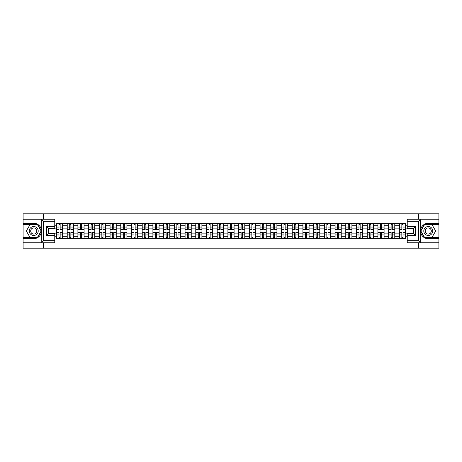 <?xml version="1.0" encoding="UTF-8"?>
<svg xmlns="http://www.w3.org/2000/svg" width="462" height="462" viewBox="0 0 462 462"><rect width="100%" height="100%" fill="white"/><g stroke="black" fill="none" stroke-linecap="round" stroke-linejoin="round"><path stroke-width="0.69" d="M54.764 221.281L43.324 221.281L41.205 219.219L54.764 219.219L54.764 228.563L48.579 228.563L48.579 233.437L54.764 233.437L54.764 242.781L41.205 242.781L41.326 229.504C40.263 225.647 37.734 223.573 33.743 223.273A7.727 7.727 0 0 1 41.326 232.496C40.263 236.353 37.734 238.427 33.743 238.727L23.1 238.727L23.1 248.169L438.9 248.169L438.9 224.37L424.428 224.37L420.599 231L424.428 237.63L438.9 237.63M428.257 223.273C424.266 223.573 421.737 225.647 420.674 229.504L420.674 232.496C421.737 236.353 424.266 238.427 428.257 238.727A7.727 7.727 0 0 1 420.53 231A7.727 7.727 0 0 1 428.257 223.273L438.9 223.273L438.9 213.831L23.1 213.831L23.1 237.63L37.572 237.63L41.401 231L37.572 224.37L23.1 224.37M67.192 238.38L67.192 225.71L62.659 225.71L62.659 238.38M62.659 225.71L62.659 223.62M67.192 225.71L67.192 223.62M73.377 223.62L73.377 238.38M77.911 238.38L77.911 223.62M84.09 223.62L84.09 238.38M88.623 238.38L88.623 223.62M94.802 223.62L94.802 238.38M99.336 238.38L99.336 223.62M105.521 223.62L105.521 238.38M110.048 238.38L110.048 223.62M116.233 223.62L116.233 238.38M120.767 238.38L120.767 223.62M126.946 223.62L126.946 238.38M131.479 238.38L131.479 223.62M137.659 223.62L137.659 238.38M142.192 238.38L142.192 223.62M148.377 223.62L148.377 238.38M152.91 238.38L152.91 223.62M159.09 223.62L159.09 238.38M163.623 238.38L163.623 223.62M169.802 223.62L169.802 238.38M174.336 238.38L174.336 223.62M180.521 223.62L180.521 238.38M185.054 238.38L185.054 223.62M191.233 223.62L191.233 238.38M195.767 238.38L195.767 223.62M201.946 223.62L201.946 238.38M206.479 238.38L206.479 223.62M212.664 223.62L212.664 238.38M217.198 238.38L217.198 223.62M223.377 223.62L223.377 238.38M227.91 238.38L227.91 223.62M234.09 223.62L234.09 238.38M238.623 238.38L238.623 223.62M244.802 223.62L244.802 238.38M249.336 238.38L249.336 223.62M255.521 223.62L255.521 238.38M260.054 238.38L260.054 223.62M266.233 223.62L266.233 238.38M270.767 238.38L270.767 223.62M276.946 223.62L276.946 238.38M281.479 238.38L281.479 223.62M287.664 223.62L287.664 238.38M292.198 238.38L292.198 223.62M298.377 223.62L298.377 238.38M302.91 238.38L302.91 223.62M309.09 223.62L309.09 238.38M313.623 238.38L313.623 223.62M319.808 223.62L319.808 238.38M324.341 238.38L324.341 223.62M330.521 223.62L330.521 238.38M335.054 238.38L335.054 223.62M341.233 223.62L341.233 238.38M345.767 238.38L345.767 223.62M351.952 223.62L351.952 238.38M356.479 238.38L356.479 223.62M362.664 223.62L362.664 238.38M367.198 238.38L367.198 223.62M373.377 223.62L373.377 238.38M377.91 238.38L377.91 223.62M384.089 223.62L384.089 238.38M388.623 238.38L388.623 223.62M394.808 223.62L394.808 238.38M399.341 238.38L399.341 223.62M399.341 233.131L394.808 233.131M388.623 233.131L384.089 233.131M377.91 233.131L373.377 233.131M367.198 233.131L362.664 233.131M356.479 233.131L351.952 233.131M345.767 233.131L341.233 233.131M335.054 233.131L330.521 233.131M324.341 233.131L319.808 233.131M313.623 233.131L309.09 233.131M302.91 233.131L298.377 233.131M292.198 233.131L287.664 233.131M281.479 233.131L276.946 233.131M270.767 233.131L266.233 233.131M260.054 233.131L255.521 233.131M249.336 233.131L244.802 233.131M238.623 233.131L234.09 233.131M227.91 233.131L223.377 233.131M217.198 233.131L212.664 233.131M206.479 233.131L201.946 233.131M195.767 233.131L191.233 233.131M185.054 233.131L180.521 233.131M174.336 233.131L169.802 233.131M163.623 233.131L159.09 233.131M152.91 233.131L148.377 233.131M142.192 233.131L137.659 233.131M131.479 233.131L126.946 233.131M120.767 233.131L116.233 233.131M110.048 233.131L105.521 233.131M99.336 233.131L94.802 233.131M88.623 233.131L84.09 233.131M77.911 233.131L73.377 233.131M67.192 233.131L62.659 233.131M399.341 228.869L394.808 228.869M388.623 228.869L384.089 228.869M377.91 228.869L373.377 228.869M367.198 228.869L362.664 228.869M356.479 228.869L351.952 228.869M345.767 228.869L341.233 228.869M335.054 228.869L330.521 228.869M324.341 228.869L319.808 228.869M313.623 228.869L309.09 228.869M302.91 228.869L298.377 228.869M292.198 228.869L287.664 228.869M281.479 228.869L276.946 228.869M270.767 228.869L266.233 228.869M260.054 228.869L255.521 228.869M249.336 228.869L244.802 228.869M238.623 228.869L234.09 228.869M227.91 228.869L223.377 228.869M217.198 228.869L212.664 228.869M206.479 228.869L201.946 228.869M195.767 228.869L191.233 228.869M185.054 228.869L180.521 228.869M174.336 228.869L169.802 228.869M163.623 228.869L159.09 228.869M152.91 228.869L148.377 228.869M142.192 228.869L137.659 228.869M131.479 228.869L126.946 228.869M120.767 228.869L116.233 228.869M110.048 228.869L105.521 228.869M99.336 228.869L94.802 228.869M88.623 228.869L84.09 228.869M77.911 228.869L73.377 228.869M67.192 228.869L62.659 228.869M48.579 233.131L56.48 233.131L56.48 228.869L48.579 228.869M54.764 225.231L56.48 225.231L56.48 228.869M413.421 228.869L405.521 228.869L405.521 223.62L56.48 223.62L56.48 225.231M405.521 225.231L407.236 225.231M407.236 236.769L405.521 236.769L405.521 233.131L413.421 233.131M56.48 233.131L56.48 238.38L405.521 238.38L405.521 236.769M56.48 236.769L54.764 236.769M418.433 248.169L418.433 242.781M418.433 219.219L418.433 213.831M43.567 248.169L43.567 242.781M43.567 219.219L43.567 213.831M405.521 228.869L405.521 233.131M60.152 237.352L58.986 237.352M58.986 224.648L60.152 224.648M70.871 237.352L69.698 237.352M69.698 224.648L70.871 224.648M81.583 237.352L80.417 237.352M80.417 224.648L81.583 224.648M92.296 237.352L91.13 237.352M91.13 224.648L92.296 224.648M103.009 237.352L101.842 237.352M101.842 224.648L103.009 224.648M113.727 237.352L112.561 237.352M112.561 224.648L113.727 224.648M124.44 237.352L123.273 237.352M123.273 224.648L124.44 224.648M135.152 237.352L133.986 237.352M133.986 224.648L135.152 224.648M145.871 237.352L144.698 237.352M144.698 224.648L145.871 224.648M156.583 237.352L155.417 237.352M155.417 224.648L156.583 224.648M167.296 237.352L166.129 237.352M166.129 224.648L167.296 224.648M178.014 237.352L176.842 237.352M176.842 224.648L178.014 224.648M188.727 237.352L187.56 237.352M187.56 224.648L188.727 224.648M199.44 237.352L198.273 237.352M198.273 224.648L199.44 224.648M210.152 237.352L208.986 237.352M208.986 224.648L210.152 224.648M220.871 237.352L219.704 237.352M219.704 224.648L220.871 224.648M231.583 237.352L230.417 237.352M230.417 224.648L231.583 224.648M242.296 237.352L241.129 237.352M241.129 224.648L242.296 224.648M253.014 237.352L251.848 237.352M251.848 224.648L253.014 224.648M263.727 237.352L262.56 237.352M262.56 224.648L263.727 224.648M274.44 237.352L273.273 237.352M273.273 224.648L274.44 224.648M285.158 237.352L283.986 237.352M283.986 224.648L285.158 224.648M295.871 237.352L294.704 237.352M294.704 224.648L295.871 224.648M306.583 237.352L305.417 237.352M305.417 224.648L306.583 224.648M317.302 237.352L316.129 237.352M316.129 224.648L317.302 224.648M328.014 237.352L326.848 237.352M326.848 224.648L328.014 224.648M338.727 237.352L337.56 237.352M337.56 224.648L338.727 224.648M349.439 237.352L348.273 237.352M348.273 224.648L349.439 224.648M360.158 237.352L358.991 237.352M358.991 224.648L360.158 224.648M370.871 237.352L369.704 237.352M369.704 224.648L370.871 224.648M381.583 237.352L380.417 237.352M380.417 224.648L381.583 224.648M392.302 237.352L391.129 237.352M391.129 224.648L392.302 224.648M403.014 237.352L401.848 237.352M401.848 224.648L403.014 224.648M60.152 229.522L60.152 223.683L62.624 223.683L62.624 229.522L60.152 229.522M58.986 224.578L60.152 224.578M58.986 223.683L56.514 223.683L56.514 229.522L58.986 229.522L58.986 223.683L60.152 223.683M58.986 232.478L58.986 238.317L56.514 238.317L56.514 232.478L58.986 232.478M60.152 237.422L58.986 237.422M60.152 238.317L62.624 238.317L62.624 232.478L60.152 232.478L60.152 238.317L58.986 238.317M70.871 229.522L70.871 223.683L73.343 223.683L73.343 229.522L70.871 229.522M69.698 224.578L70.871 224.578M69.698 223.683L67.227 223.683L67.227 229.522L69.698 229.522L69.698 223.683L70.871 223.683M81.583 229.522L81.583 223.683L84.055 223.683L84.055 229.522L81.583 229.522M80.417 224.578L81.583 224.578M80.417 223.683L77.945 223.683L77.945 229.522L80.417 229.522L80.417 223.683L81.583 223.683M29.008 238.727L29.008 242.781L23.1 242.781M41.205 242.781L29.008 242.781M23.1 238.727L23.1 237.63M41.205 219.219L29.008 219.219L29.008 223.273L23.1 223.273M29.008 219.219L23.1 219.219M33.743 223.273L29.008 223.273M48.579 228.563L46.523 226.501L54.764 226.501M54.764 235.499L46.523 235.499L48.579 233.437M41.326 242.717L43.324 240.719L54.764 240.719M420.795 219.219L418.676 221.281L407.236 221.281L407.236 219.219L438.9 219.219M432.992 223.273L432.992 219.219M407.236 240.719L418.676 240.719L420.795 242.781L407.236 242.781L407.236 233.437L413.421 233.437L413.421 228.563L407.236 228.563L407.236 221.281M438.9 223.273L438.9 224.37M420.795 242.781L432.992 242.781L432.992 238.727L438.9 238.727M432.992 242.781L438.9 242.781M428.257 238.727L432.992 238.727M413.421 233.437L415.477 235.499L407.236 235.499M407.236 226.501L415.477 226.501L413.421 228.563M29.279 231A4.464 4.464 0 0 0 33.743 235.464A4.464 4.464 0 0 0 38.207 231A4.464 4.464 0 0 0 33.743 226.536A4.464 4.464 0 0 0 29.279 231M30.688 231A3.055 3.055 0 0 0 33.743 234.055A3.055 3.055 0 0 0 36.804 231A3.055 3.055 0 0 0 33.743 227.945A3.055 3.055 0 0 0 30.688 231M37.451 224.578L41.158 231L37.451 237.422L30.036 237.422L26.328 231L30.036 224.578L37.451 224.578M423.793 231A4.464 4.464 0 0 0 428.257 235.464A4.464 4.464 0 0 0 432.721 231A4.464 4.464 0 0 0 428.257 226.536A4.464 4.464 0 0 0 423.793 231M425.196 231A3.055 3.055 0 0 0 428.257 234.055A3.055 3.055 0 0 0 431.312 231A3.055 3.055 0 0 0 428.257 227.945A3.055 3.055 0 0 0 425.196 231M431.964 224.578L435.672 231L431.964 237.422L424.549 237.422L420.842 231L424.549 224.578L431.964 224.578M69.698 232.478L69.698 238.317L67.227 238.317L67.227 232.478L69.698 232.478M70.871 237.422L69.698 237.422M70.871 238.317L73.343 238.317L73.343 232.478L70.871 232.478L70.871 238.317L69.698 238.317M80.417 232.478L80.417 238.317L77.945 238.317L77.945 232.478L80.417 232.478M81.583 237.422L80.417 237.422M81.583 238.317L84.055 238.317L84.055 232.478L81.583 232.478L81.583 238.317L80.417 238.317M92.296 229.522L92.296 223.683L94.768 223.683L94.768 229.522L92.296 229.522M91.13 224.578L92.296 224.578M91.13 223.683L88.658 223.683L88.658 229.522L91.13 229.522L91.13 223.683L92.296 223.683M103.009 229.522L103.009 223.683L105.486 223.683L105.486 229.522L103.009 229.522M101.842 224.578L103.009 224.578M101.842 223.683L99.37 223.683L99.37 229.522L101.842 229.522L101.842 223.683L103.009 223.683M113.727 229.522L113.727 223.683L116.199 223.683L116.199 229.522L113.727 229.522M112.561 224.578L113.727 224.578M112.561 223.683L110.083 223.683L110.083 229.522L112.561 229.522L112.561 223.683L113.727 223.683M91.13 232.478L91.13 238.317L88.658 238.317L88.658 232.478L91.13 232.478M92.296 237.422L91.13 237.422M92.296 238.317L94.768 238.317L94.768 232.478L92.296 232.478L92.296 238.317L91.13 238.317M101.842 232.478L101.842 238.317L99.37 238.317L99.37 232.478L101.842 232.478M103.009 237.422L101.842 237.422M103.009 238.317L105.486 238.317L105.486 232.478L103.009 232.478L103.009 238.317L101.842 238.317M112.561 232.478L112.561 238.317L110.083 238.317L110.083 232.478L112.561 232.478M113.727 237.422L112.561 237.422M113.727 238.317L116.199 238.317L116.199 232.478L113.727 232.478L113.727 238.317L112.561 238.317M124.44 229.522L124.44 223.683L126.911 223.683L126.911 229.522L124.44 229.522M123.273 224.578L124.44 224.578M123.273 223.683L120.801 223.683L120.801 229.522L123.273 229.522L123.273 223.683L124.44 223.683M123.273 232.478L123.273 238.317L120.801 238.317L120.801 232.478L123.273 232.478M124.44 237.422L123.273 237.422M124.44 238.317L126.911 238.317L126.911 232.478L124.44 232.478L124.44 238.317L123.273 238.317M135.152 229.522L135.152 223.683L137.63 223.683L137.63 229.522L135.152 229.522M133.986 224.578L135.152 224.578M133.986 223.683L131.514 223.683L131.514 229.522L133.986 229.522L133.986 223.683L135.152 223.683M133.986 232.478L133.986 238.317L131.514 238.317L131.514 232.478L133.986 232.478M135.152 237.422L133.986 237.422M135.152 238.317L137.63 238.317L137.63 232.478L135.152 232.478L135.152 238.317L133.986 238.317M145.871 229.522L145.871 223.683L148.342 223.683L148.342 229.522L145.871 229.522M144.698 224.578L145.871 224.578M144.698 223.683L142.227 223.683L142.227 229.522L144.698 229.522L144.698 223.683L145.871 223.683M144.698 232.478L144.698 238.317L142.227 238.317L142.227 232.478L144.698 232.478M145.871 237.422L144.698 237.422M145.871 238.317L148.342 238.317L148.342 232.478L145.871 232.478L145.871 238.317L144.698 238.317M156.583 229.522L156.583 223.683L159.055 223.683L159.055 229.522L156.583 229.522M155.417 224.578L156.583 224.578M155.417 223.683L152.945 223.683L152.945 229.522L155.417 229.522L155.417 223.683L156.583 223.683M155.417 232.478L155.417 238.317L152.945 238.317L152.945 232.478L155.417 232.478M156.583 237.422L155.417 237.422M156.583 238.317L159.055 238.317L159.055 232.478L156.583 232.478L156.583 238.317L155.417 238.317M167.296 229.522L167.296 223.683L169.768 223.683L169.768 229.522L167.296 229.522M166.129 224.578L167.296 224.578M166.129 223.683L163.658 223.683L163.658 229.522L166.129 229.522L166.129 223.683L167.296 223.683M166.129 232.478L166.129 238.317L163.658 238.317L163.658 232.478L166.129 232.478M167.296 237.422L166.129 237.422M167.296 238.317L169.768 238.317L169.768 232.478L167.296 232.478L167.296 238.317L166.129 238.317M178.014 229.522L178.014 223.683L180.486 223.683L180.486 229.522L178.014 229.522M176.842 224.578L178.014 224.578M176.842 223.683L174.37 223.683L174.37 229.522L176.842 229.522L176.842 223.683L178.014 223.683M176.842 232.478L176.842 238.317L174.37 238.317L174.37 232.478L176.842 232.478M178.014 237.422L176.842 237.422M178.014 238.317L180.486 238.317L180.486 232.478L178.014 232.478L178.014 238.317L176.842 238.317M188.727 229.522L188.727 223.683L191.199 223.683L191.199 229.522L188.727 229.522M187.56 224.578L188.727 224.578M187.56 223.683L185.089 223.683L185.089 229.522L187.56 229.522L187.56 223.683L188.727 223.683M187.56 232.478L187.56 238.317L185.089 238.317L185.089 232.478L187.56 232.478M188.727 237.422L187.56 237.422M188.727 238.317L191.199 238.317L191.199 232.478L188.727 232.478L188.727 238.317L187.56 238.317M199.44 229.522L199.44 223.683L201.911 223.683L201.911 229.522L199.44 229.522M198.273 224.578L199.44 224.578M198.273 223.683L195.801 223.683L195.801 229.522L198.273 229.522L198.273 223.683L199.44 223.683M198.273 232.478L198.273 238.317L195.801 238.317L195.801 232.478L198.273 232.478M199.44 237.422L198.273 237.422M199.44 238.317L201.911 238.317L201.911 232.478L199.44 232.478L199.44 238.317L198.273 238.317M210.152 229.522L210.152 223.683L212.63 223.683L212.63 229.522L210.152 229.522M208.986 224.578L210.152 224.578M208.986 223.683L206.514 223.683L206.514 229.522L208.986 229.522L208.986 223.683L210.152 223.683M208.986 232.478L208.986 238.317L206.514 238.317L206.514 232.478L208.986 232.478M210.152 237.422L208.986 237.422M210.152 238.317L212.63 238.317L212.63 232.478L210.152 232.478L210.152 238.317L208.986 238.317M220.871 229.522L220.871 223.683L223.342 223.683L223.342 229.522L220.871 229.522M219.704 224.578L220.871 224.578M219.704 223.683L217.227 223.683L217.227 229.522L219.704 229.522L219.704 223.683L220.871 223.683M219.704 232.478L219.704 238.317L217.227 238.317L217.227 232.478L219.704 232.478M220.871 237.422L219.704 237.422M220.871 238.317L223.342 238.317L223.342 232.478L220.871 232.478L220.871 238.317L219.704 238.317M231.583 229.522L231.583 223.683L234.055 223.683L234.055 229.522L231.583 229.522M230.417 224.578L231.583 224.578M230.417 223.683L227.945 223.683L227.945 229.522L230.417 229.522L230.417 223.683L231.583 223.683M230.417 232.478L230.417 238.317L227.945 238.317L227.945 232.478L230.417 232.478M231.583 237.422L230.417 237.422M231.583 238.317L234.055 238.317L234.055 232.478L231.583 232.478L231.583 238.317L230.417 238.317M242.296 229.522L242.296 223.683L244.773 223.683L244.773 229.522L242.296 229.522M241.129 224.578L242.296 224.578M241.129 223.683L238.658 223.683L238.658 229.522L241.129 229.522L241.129 223.683L242.296 223.683M241.129 232.478L241.129 238.317L238.658 238.317L238.658 232.478L241.129 232.478M242.296 237.422L241.129 237.422M242.296 238.317L244.773 238.317L244.773 232.478L242.296 232.478L242.296 238.317L241.129 238.317M253.014 229.522L253.014 223.683L255.486 223.683L255.486 229.522L253.014 229.522M251.848 224.578L253.014 224.578M251.848 223.683L249.37 223.683L249.37 229.522L251.848 229.522L251.848 223.683L253.014 223.683M251.848 232.478L251.848 238.317L249.37 238.317L249.37 232.478L251.848 232.478M253.014 237.422L251.848 237.422M253.014 238.317L255.486 238.317L255.486 232.478L253.014 232.478L253.014 238.317L251.848 238.317M263.727 229.522L263.727 223.683L266.199 223.683L266.199 229.522L263.727 229.522M262.56 224.578L263.727 224.578M262.56 223.683L260.089 223.683L260.089 229.522L262.56 229.522L262.56 223.683L263.727 223.683M262.56 232.478L262.56 238.317L260.089 238.317L260.089 232.478L262.56 232.478M263.727 237.422L262.56 237.422M263.727 238.317L266.199 238.317L266.199 232.478L263.727 232.478L263.727 238.317L262.56 238.317M274.44 229.522L274.44 223.683L276.911 223.683L276.911 229.522L274.44 229.522M273.273 224.578L274.44 224.578M273.273 223.683L270.801 223.683L270.801 229.522L273.273 229.522L273.273 223.683L274.44 223.683M273.273 232.478L273.273 238.317L270.801 238.317L270.801 232.478L273.273 232.478M274.44 237.422L273.273 237.422M274.44 238.317L276.911 238.317L276.911 232.478L274.44 232.478L274.44 238.317L273.273 238.317M285.158 229.522L285.158 223.683L287.63 223.683L287.63 229.522L285.158 229.522M283.986 224.578L285.158 224.578M283.986 223.683L281.514 223.683L281.514 229.522L283.986 229.522L283.986 223.683L285.158 223.683M283.986 232.478L283.986 238.317L281.514 238.317L281.514 232.478L283.986 232.478M285.158 237.422L283.986 237.422M285.158 238.317L287.63 238.317L287.63 232.478L285.158 232.478L285.158 238.317L283.986 238.317M295.871 229.522L295.871 223.683L298.342 223.683L298.342 229.522L295.871 229.522M294.704 224.578L295.871 224.578M294.704 223.683L292.232 223.683L292.232 229.522L294.704 229.522L294.704 223.683L295.871 223.683M294.704 232.478L294.704 238.317L292.232 238.317L292.232 232.478L294.704 232.478M295.871 237.422L294.704 237.422M295.871 238.317L298.342 238.317L298.342 232.478L295.871 232.478L295.871 238.317L294.704 238.317M306.583 229.522L306.583 223.683L309.055 223.683L309.055 229.522L306.583 229.522M305.417 224.578L306.583 224.578M305.417 223.683L302.945 223.683L302.945 229.522L305.417 229.522L305.417 223.683L306.583 223.683M305.417 232.478L305.417 238.317L302.945 238.317L302.945 232.478L305.417 232.478M306.583 237.422L305.417 237.422M306.583 238.317L309.055 238.317L309.055 232.478L306.583 232.478L306.583 238.317L305.417 238.317M317.302 229.522L317.302 223.683L319.773 223.683L319.773 229.522L317.302 229.522M316.129 224.578L317.302 224.578M316.129 223.683L313.658 223.683L313.658 229.522L316.129 229.522L316.129 223.683L317.302 223.683M316.129 232.478L316.129 238.317L313.658 238.317L313.658 232.478L316.129 232.478M317.302 237.422L316.129 237.422M317.302 238.317L319.773 238.317L319.773 232.478L317.302 232.478L317.302 238.317L316.129 238.317M328.014 229.522L328.014 223.683L330.486 223.683L330.486 229.522L328.014 229.522M326.848 224.578L328.014 224.578M326.848 223.683L324.37 223.683L324.37 229.522L326.848 229.522L326.848 223.683L328.014 223.683M326.848 232.478L326.848 238.317L324.37 238.317L324.37 232.478L326.848 232.478M328.014 237.422L326.848 237.422M328.014 238.317L330.486 238.317L330.486 232.478L328.014 232.478L328.014 238.317L326.848 238.317M338.727 229.522L338.727 223.683L341.199 223.683L341.199 229.522L338.727 229.522M337.56 224.578L338.727 224.578M337.56 223.683L335.089 223.683L335.089 229.522L337.56 229.522L337.56 223.683L338.727 223.683M337.56 232.478L337.56 238.317L335.089 238.317L335.089 232.478L337.56 232.478M338.727 237.422L337.56 237.422M338.727 238.317L341.199 238.317L341.199 232.478L338.727 232.478L338.727 238.317L337.56 238.317M349.439 229.522L349.439 223.683L351.917 223.683L351.917 229.522L349.439 229.522M348.273 224.578L349.439 224.578M348.273 223.683L345.801 223.683L345.801 229.522L348.273 229.522L348.273 223.683L349.439 223.683M348.273 232.478L348.273 238.317L345.801 238.317L345.801 232.478L348.273 232.478M349.439 237.422L348.273 237.422M349.439 238.317L351.917 238.317L351.917 232.478L349.439 232.478L349.439 238.317L348.273 238.317M360.158 229.522L360.158 223.683L362.63 223.683L362.63 229.522L360.158 229.522M358.991 224.578L360.158 224.578M358.991 223.683L356.514 223.683L356.514 229.522L358.991 229.522L358.991 223.683L360.158 223.683M358.991 232.478L358.991 238.317L356.514 238.317L356.514 232.478L358.991 232.478M360.158 237.422L358.991 237.422M360.158 238.317L362.63 238.317L362.63 232.478L360.158 232.478L360.158 238.317L358.991 238.317M370.871 229.522L370.871 223.683L373.342 223.683L373.342 229.522L370.871 229.522M369.704 224.578L370.871 224.578M369.704 223.683L367.232 223.683L367.232 229.522L369.704 229.522L369.704 223.683L370.871 223.683M369.704 232.478L369.704 238.317L367.232 238.317L367.232 232.478L369.704 232.478M370.871 237.422L369.704 237.422M370.871 238.317L373.342 238.317L373.342 232.478L370.871 232.478L370.871 238.317L369.704 238.317M381.583 229.522L381.583 223.683L384.055 223.683L384.055 229.522L381.583 229.522M380.417 224.578L381.583 224.578M380.417 223.683L377.945 223.683L377.945 229.522L380.417 229.522L380.417 223.683L381.583 223.683M380.417 232.478L380.417 238.317L377.945 238.317L377.945 232.478L380.417 232.478M381.583 237.422L380.417 237.422M381.583 238.317L384.055 238.317L384.055 232.478L381.583 232.478L381.583 238.317L380.417 238.317M392.302 229.522L392.302 223.683L394.773 223.683L394.773 229.522L392.302 229.522M391.129 224.578L392.302 224.578M391.129 223.683L388.658 223.683L388.658 229.522L391.129 229.522L391.129 223.683L392.302 223.683M391.129 232.478L391.129 238.317L388.658 238.317L388.658 232.478L391.129 232.478M392.302 237.422L391.129 237.422M392.302 238.317L394.773 238.317L394.773 232.478L392.302 232.478L392.302 238.317L391.129 238.317M403.014 229.522L403.014 223.683L405.486 223.683L405.486 229.522L403.014 229.522M401.848 224.578L403.014 224.578M401.848 223.683L399.376 223.683L399.376 229.522L401.848 229.522L401.848 223.683L403.014 223.683M401.848 232.478L401.848 238.317L399.376 238.317L399.376 232.478L401.848 232.478M403.014 237.422L401.848 237.422M403.014 238.317L405.486 238.317L405.486 232.478L403.014 232.478L403.014 238.317L401.848 238.317M388.623 225.71L384.089 225.71M377.91 225.71L373.377 225.71M367.198 225.71L362.664 225.71M356.479 225.71L351.952 225.71M345.767 225.71L341.233 225.71M335.054 225.71L330.521 225.71M324.341 225.71L319.808 225.71M313.623 225.71L309.09 225.71M302.91 225.71L298.377 225.71M292.198 225.71L287.664 225.71M281.479 225.71L276.946 225.71M270.767 225.71L266.233 225.71M260.054 225.71L255.521 225.71M249.336 225.71L244.802 225.71M238.623 225.71L234.09 225.71M227.91 225.71L223.377 225.71M217.198 225.71L212.664 225.71M206.479 225.71L201.946 225.71M195.767 225.71L191.233 225.71M185.054 225.71L180.521 225.71M174.336 225.71L169.802 225.71M163.623 225.71L159.09 225.71M152.91 225.71L148.377 225.71M142.192 225.71L137.659 225.71M131.479 225.71L126.946 225.71M120.767 225.71L116.233 225.71M110.048 225.71L105.521 225.71M99.336 225.71L94.802 225.71M88.623 225.71L84.09 225.71M77.911 225.71L73.377 225.71M399.341 225.71L394.808 225.71M388.623 236.29L384.089 236.29M377.91 236.29L373.377 236.29M367.198 236.29L362.664 236.29M356.479 236.29L351.952 236.29M345.767 236.29L341.233 236.29M335.054 236.29L330.521 236.29M324.341 236.29L319.808 236.29M313.623 236.29L309.09 236.29M302.91 236.29L298.377 236.29M292.198 236.29L287.664 236.29M281.479 236.29L276.946 236.29M270.767 236.29L266.233 236.29M260.054 236.29L255.521 236.29M249.336 236.29L244.802 236.29M238.623 236.29L234.09 236.29M227.91 236.29L223.377 236.29M217.198 236.29L212.664 236.29M206.479 236.29L201.946 236.29M195.767 236.29L191.233 236.29M185.054 236.29L180.521 236.29M174.336 236.29L169.802 236.29M163.623 236.29L159.09 236.29M152.91 236.29L148.377 236.29M142.192 236.29L137.659 236.29M131.479 236.29L126.946 236.29M120.767 236.29L116.233 236.29M110.048 236.29L105.521 236.29M99.336 236.29L94.802 236.29M88.623 236.29L84.09 236.29M77.911 236.29L73.377 236.29M67.192 236.29L62.659 236.29M399.341 236.29L394.808 236.29M60.152 229.377L62.624 229.377M60.152 227.061L62.624 227.061M56.514 229.377L58.986 229.377M56.514 227.061L58.986 227.061M58.986 232.623L56.514 232.623M58.986 234.939L56.514 234.939M62.624 232.623L60.152 232.623M62.624 234.939L60.152 234.939M70.871 229.377L73.343 229.377M70.871 227.061L73.343 227.061M67.227 229.377L69.698 229.377M67.227 227.061L69.698 227.061M81.583 229.377L84.055 229.377M81.583 227.061L84.055 227.061M77.945 229.377L80.417 229.377M77.945 227.061L80.417 227.061M41.326 229.504L41.326 219.283M43.324 221.281L43.324 240.719M46.523 235.499L46.523 226.501M420.674 219.283L420.674 229.504M420.674 232.496L420.674 242.717M418.676 240.719L418.676 221.281M415.477 226.501L415.477 235.499M69.698 232.623L67.227 232.623M69.698 234.939L67.227 234.939M73.343 232.623L70.871 232.623M73.343 234.939L70.871 234.939M80.417 232.623L77.945 232.623M80.417 234.939L77.945 234.939M84.055 232.623L81.583 232.623M84.055 234.939L81.583 234.939M92.296 229.377L94.768 229.377M92.296 227.061L94.768 227.061M88.658 229.377L91.13 229.377M88.658 227.061L91.13 227.061M103.009 229.377L105.486 229.377M103.009 227.061L105.486 227.061M99.37 229.377L101.842 229.377M99.37 227.061L101.842 227.061M113.727 229.377L116.199 229.377M113.727 227.061L116.199 227.061M110.083 229.377L112.561 229.377M110.083 227.061L112.561 227.061M91.13 232.623L88.658 232.623M91.13 234.939L88.658 234.939M94.768 232.623L92.296 232.623M94.768 234.939L92.296 234.939M101.842 232.623L99.37 232.623M101.842 234.939L99.37 234.939M105.486 232.623L103.009 232.623M105.486 234.939L103.009 234.939M112.561 232.623L110.083 232.623M112.561 234.939L110.083 234.939M116.199 232.623L113.727 232.623M116.199 234.939L113.727 234.939M124.44 229.377L126.911 229.377M124.44 227.061L126.911 227.061M120.801 229.377L123.273 229.377M120.801 227.061L123.273 227.061M123.273 232.623L120.801 232.623M123.273 234.939L120.801 234.939M126.911 232.623L124.44 232.623M126.911 234.939L124.44 234.939M135.152 229.377L137.63 229.377M135.152 227.061L137.63 227.061M131.514 229.377L133.986 229.377M131.514 227.061L133.986 227.061M133.986 232.623L131.514 232.623M133.986 234.939L131.514 234.939M137.63 232.623L135.152 232.623M137.63 234.939L135.152 234.939M145.871 229.377L148.342 229.377M145.871 227.061L148.342 227.061M142.227 229.377L144.698 229.377M142.227 227.061L144.698 227.061M144.698 232.623L142.227 232.623M144.698 234.939L142.227 234.939M148.342 232.623L145.871 232.623M148.342 234.939L145.871 234.939M156.583 229.377L159.055 229.377M156.583 227.061L159.055 227.061M152.945 229.377L155.417 229.377M152.945 227.061L155.417 227.061M155.417 232.623L152.945 232.623M155.417 234.939L152.945 234.939M159.055 232.623L156.583 232.623M159.055 234.939L156.583 234.939M167.296 229.377L169.768 229.377M167.296 227.061L169.768 227.061M163.658 229.377L166.129 229.377M163.658 227.061L166.129 227.061M166.129 232.623L163.658 232.623M166.129 234.939L163.658 234.939M169.768 232.623L167.296 232.623M169.768 234.939L167.296 234.939M178.014 229.377L180.486 229.377M178.014 227.061L180.486 227.061M174.37 229.377L176.842 229.377M174.37 227.061L176.842 227.061M176.842 232.623L174.37 232.623M176.842 234.939L174.37 234.939M180.486 232.623L178.014 232.623M180.486 234.939L178.014 234.939M188.727 229.377L191.199 229.377M188.727 227.061L191.199 227.061M185.089 229.377L187.56 229.377M185.089 227.061L187.56 227.061M187.56 232.623L185.089 232.623M187.56 234.939L185.089 234.939M191.199 232.623L188.727 232.623M191.199 234.939L188.727 234.939M199.44 229.377L201.911 229.377M199.44 227.061L201.911 227.061M195.801 229.377L198.273 229.377M195.801 227.061L198.273 227.061M198.273 232.623L195.801 232.623M198.273 234.939L195.801 234.939M201.911 232.623L199.44 232.623M201.911 234.939L199.44 234.939M210.152 229.377L212.63 229.377M210.152 227.061L212.63 227.061M206.514 229.377L208.986 229.377M206.514 227.061L208.986 227.061M208.986 232.623L206.514 232.623M208.986 234.939L206.514 234.939M212.63 232.623L210.152 232.623M212.63 234.939L210.152 234.939M220.871 229.377L223.342 229.377M220.871 227.061L223.342 227.061M217.227 229.377L219.704 229.377M217.227 227.061L219.704 227.061M219.704 232.623L217.227 232.623M219.704 234.939L217.227 234.939M223.342 232.623L220.871 232.623M223.342 234.939L220.871 234.939M231.583 229.377L234.055 229.377M231.583 227.061L234.055 227.061M227.945 229.377L230.417 229.377M227.945 227.061L230.417 227.061M230.417 232.623L227.945 232.623M230.417 234.939L227.945 234.939M234.055 232.623L231.583 232.623M234.055 234.939L231.583 234.939M242.296 229.377L244.773 229.377M242.296 227.061L244.773 227.061M238.658 229.377L241.129 229.377M238.658 227.061L241.129 227.061M241.129 232.623L238.658 232.623M241.129 234.939L238.658 234.939M244.773 232.623L242.296 232.623M244.773 234.939L242.296 234.939M253.014 229.377L255.486 229.377M253.014 227.061L255.486 227.061M249.37 229.377L251.848 229.377M249.37 227.061L251.848 227.061M251.848 232.623L249.37 232.623M251.848 234.939L249.37 234.939M255.486 232.623L253.014 232.623M255.486 234.939L253.014 234.939M263.727 229.377L266.199 229.377M263.727 227.061L266.199 227.061M260.089 229.377L262.56 229.377M260.089 227.061L262.56 227.061M262.56 232.623L260.089 232.623M262.56 234.939L260.089 234.939M266.199 232.623L263.727 232.623M266.199 234.939L263.727 234.939M274.44 229.377L276.911 229.377M274.44 227.061L276.911 227.061M270.801 229.377L273.273 229.377M270.801 227.061L273.273 227.061M273.273 232.623L270.801 232.623M273.273 234.939L270.801 234.939M276.911 232.623L274.44 232.623M276.911 234.939L274.44 234.939M285.158 229.377L287.63 229.377M285.158 227.061L287.63 227.061M281.514 229.377L283.986 229.377M281.514 227.061L283.986 227.061M283.986 232.623L281.514 232.623M283.986 234.939L281.514 234.939M287.63 232.623L285.158 232.623M287.63 234.939L285.158 234.939M295.871 229.377L298.342 229.377M295.871 227.061L298.342 227.061M292.232 229.377L294.704 229.377M292.232 227.061L294.704 227.061M294.704 232.623L292.232 232.623M294.704 234.939L292.232 234.939M298.342 232.623L295.871 232.623M298.342 234.939L295.871 234.939M306.583 229.377L309.055 229.377M306.583 227.061L309.055 227.061M302.945 229.377L305.417 229.377M302.945 227.061L305.417 227.061M305.417 232.623L302.945 232.623M305.417 234.939L302.945 234.939M309.055 232.623L306.583 232.623M309.055 234.939L306.583 234.939M317.302 229.377L319.773 229.377M317.302 227.061L319.773 227.061M313.658 229.377L316.129 229.377M313.658 227.061L316.129 227.061M316.129 232.623L313.658 232.623M316.129 234.939L313.658 234.939M319.773 232.623L317.302 232.623M319.773 234.939L317.302 234.939M328.014 229.377L330.486 229.377M328.014 227.061L330.486 227.061M324.37 229.377L326.848 229.377M324.37 227.061L326.848 227.061M326.848 232.623L324.37 232.623M326.848 234.939L324.37 234.939M330.486 232.623L328.014 232.623M330.486 234.939L328.014 234.939M338.727 229.377L341.199 229.377M338.727 227.061L341.199 227.061M335.089 229.377L337.56 229.377M335.089 227.061L337.56 227.061M337.56 232.623L335.089 232.623M337.56 234.939L335.089 234.939M341.199 232.623L338.727 232.623M341.199 234.939L338.727 234.939M349.439 229.377L351.917 229.377M349.439 227.061L351.917 227.061M345.801 229.377L348.273 229.377M345.801 227.061L348.273 227.061M348.273 232.623L345.801 232.623M348.273 234.939L345.801 234.939M351.917 232.623L349.439 232.623M351.917 234.939L349.439 234.939M360.158 229.377L362.63 229.377M360.158 227.061L362.63 227.061M356.514 229.377L358.991 229.377M356.514 227.061L358.991 227.061M358.991 232.623L356.514 232.623M358.991 234.939L356.514 234.939M362.63 232.623L360.158 232.623M362.63 234.939L360.158 234.939M370.871 229.377L373.342 229.377M370.871 227.061L373.342 227.061M367.232 229.377L369.704 229.377M367.232 227.061L369.704 227.061M369.704 232.623L367.232 232.623M369.704 234.939L367.232 234.939M373.342 232.623L370.871 232.623M373.342 234.939L370.871 234.939M381.583 229.377L384.055 229.377M381.583 227.061L384.055 227.061M377.945 229.377L380.417 229.377M377.945 227.061L380.417 227.061M380.417 232.623L377.945 232.623M380.417 234.939L377.945 234.939M384.055 232.623L381.583 232.623M384.055 234.939L381.583 234.939M392.302 229.377L394.773 229.377M392.302 227.061L394.773 227.061M388.658 229.377L391.129 229.377M388.658 227.061L391.129 227.061M391.129 232.623L388.658 232.623M391.129 234.939L388.658 234.939M394.773 232.623L392.302 232.623M394.773 234.939L392.302 234.939M403.014 229.377L405.486 229.377M403.014 227.061L405.486 227.061M399.376 229.377L401.848 229.377M399.376 227.061L401.848 227.061M401.848 232.623L399.376 232.623M401.848 234.939L399.376 234.939M405.486 232.623L403.014 232.623M405.486 234.939L403.014 234.939"/></g></svg>
